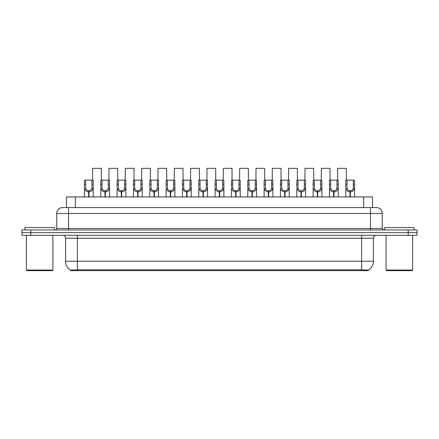 <?xml version="1.0" encoding="UTF-8"?>
<svg xmlns="http://www.w3.org/2000/svg" width="439" height="439" viewBox="0 0 439 439"><rect width="100%" height="100%" fill="white"/><g stroke="black" fill="none" stroke-linecap="round" stroke-linejoin="round"><path stroke-width="0.66" d="M64.703 207.559L66.476 207.559L66.476 196.946L372.524 196.946L372.524 207.559M368.398 270.654L70.602 270.654L70.602 270.073M65.587 261.221L77.379 261.221L77.379 238.223L65.587 238.223L65.587 261.221A10.322 10.322 0 0 0 70.635 270.095L78.559 269.793L360.441 269.793L368.365 270.095A10.322 10.322 0 0 0 373.413 261.221L373.413 238.223A2.947 2.947 0 0 1 376.36 235.277M417.05 235.277L417.05 232.621L21.95 232.621L21.95 235.277L30.796 235.277L30.796 232.621L21.95 232.621L21.95 229.965L30.796 229.965L30.796 232.621L417.05 232.621L417.05 235.277L30.796 235.277M382.259 213.458L56.741 213.458A5.899 5.899 0 0 1 62.64 207.559L376.36 207.559A5.899 5.899 0 0 1 382.259 213.458L382.259 228.494L383.73 229.965M56.741 213.458L56.741 228.494A1.476 1.476 0 0 1 55.27 229.965M417.05 229.965L417.05 232.621L417.05 229.965L30.796 229.965M88.629 196.946L88.678 190.751C87.169 190.597 86.17 189.796 85.687 188.353L85.704 180.138L93.156 180.138L93.244 196.946M88.629 191.931C86.434 191.684 85.051 190.488 84.48 188.353L84.398 196.946M84.398 187.294L84.491 180.138L85.704 180.138M88.963 196.946L88.963 190.751C90.478 190.597 91.477 189.796 91.954 188.353L91.943 180.138M88.963 190.751L89.013 196.946M88.678 190.751L88.678 196.946M93.244 187.294L93.167 188.353C92.596 190.488 91.213 191.684 89.013 191.931M101.414 180.138L101.321 168.346L92.656 168.346L92.569 180.138M104.965 196.946L105.014 190.751C103.5 190.597 102.507 189.796 102.024 188.353L102.04 180.138L109.492 180.138L109.58 196.946M104.965 191.931C102.764 191.684 101.382 190.488 100.816 188.353L100.734 196.946M100.734 187.294L100.822 180.138L102.04 180.138M105.3 196.946L105.3 190.751C106.814 190.597 107.807 189.796 108.29 188.353L108.274 180.138M105.3 190.751L105.349 196.946M105.014 190.751L105.014 196.946M109.58 187.294L109.498 188.353C108.932 190.488 107.55 191.684 105.349 191.931M121.301 196.946L121.351 190.751C119.836 190.597 118.837 189.796 118.36 188.353L118.371 180.138L125.823 180.138L125.916 196.946M121.301 191.931C119.101 191.684 117.718 190.488 117.147 188.353L117.07 196.946M117.07 187.294L117.158 180.138L118.371 180.138M121.63 196.946L121.63 190.751C123.145 190.597 124.144 189.796 124.627 188.353L124.61 180.138M121.63 190.751L121.685 196.946M121.351 190.751L121.351 196.946M125.916 187.294L125.834 188.353C125.263 190.488 123.88 191.684 121.685 191.931M137.632 196.946L137.687 190.751C136.172 190.597 135.174 189.796 134.691 188.353L134.707 180.138L142.159 180.138L142.247 196.946M137.632 191.931C135.437 191.684 134.054 190.488 133.483 188.353L133.401 196.946M133.401 187.294L133.494 180.138L134.707 180.138M137.967 196.946L137.967 190.751C139.481 190.597 140.48 189.796 140.957 188.353L140.946 180.138M137.967 190.751L138.022 196.946M137.687 190.751L137.687 196.946M142.247 187.294L142.17 188.353C141.599 190.488 140.217 191.684 138.022 191.931M153.968 196.946L154.018 190.751C152.509 190.597 151.51 189.796 151.027 188.353L151.043 180.138L158.495 180.138L158.583 196.946M153.968 191.931C151.768 191.684 150.385 190.488 149.82 188.353L149.737 196.946M149.737 187.294L149.831 180.138L151.043 180.138M154.303 196.946L154.303 190.751C155.818 190.597 156.811 189.796 157.294 188.353L157.283 180.138M154.303 190.751L154.352 196.946M154.018 190.751L154.018 196.946M158.583 187.294L158.501 188.353C157.936 190.488 156.553 191.684 154.352 191.931M117.745 180.138L117.657 168.346L108.993 168.346L108.899 180.138M134.082 180.138L133.994 168.346L125.329 168.346L125.236 180.138M150.418 180.138L150.325 168.346L141.66 168.346L141.572 180.138M54.381 229.965L54.381 227.611L24.897 227.611L24.897 229.965M26.373 235.277L26.373 270.067L52.91 270.067L52.91 235.277M52.91 270.067L52.318 270.654L26.96 270.654L26.373 270.067M414.103 229.965L414.103 227.611L384.619 227.611L384.619 229.965M386.09 235.277L386.09 270.067L412.627 270.067L412.627 235.277M412.627 270.067L412.04 270.654L386.682 270.654L386.09 270.067M170.305 196.946L170.354 190.751C168.839 190.597 167.841 189.796 167.363 188.353L167.374 180.138L174.826 180.138L174.92 196.946M170.305 191.931C168.104 191.684 166.721 190.488 166.151 188.353L166.074 196.946M166.074 187.294L166.161 180.138L167.374 180.138M170.639 196.946L170.639 190.751C172.148 190.597 173.147 189.796 173.63 188.353L173.614 180.138M170.639 190.751L170.689 196.946M170.354 190.751L170.354 196.946M174.92 187.294L174.837 188.353C174.272 190.488 172.889 191.684 170.689 191.931M186.635 196.946L186.69 190.751C185.176 190.597 184.177 189.796 183.7 188.353L183.711 180.138L191.163 180.138L191.256 196.946M186.635 191.931C184.44 191.684 183.058 190.488 182.487 188.353L182.41 196.946M182.41 187.294L182.498 180.138L183.711 180.138M186.97 196.946L186.97 190.751C188.485 190.597 189.483 189.796 189.966 188.353L189.95 180.138M186.97 190.751L187.025 196.946M186.69 190.751L186.69 196.946M191.256 187.294L191.174 188.353C190.603 190.488 189.22 191.684 187.025 191.931M202.972 196.946L203.027 190.751C201.512 190.597 200.513 189.796 200.03 188.353L200.047 180.138L207.499 180.138L207.587 196.946M202.972 191.931C200.777 191.684 199.394 190.488 198.823 188.353L198.741 196.946M198.741 187.294L198.834 180.138L200.047 180.138M203.306 196.946L203.306 190.751C204.821 190.597 205.82 189.796 206.297 188.353L206.286 180.138M203.306 190.751L203.356 196.946M203.027 190.751L203.027 196.946M207.587 187.294L207.51 188.353C206.939 190.488 205.556 191.684 203.356 191.931M166.749 180.138L166.661 168.346L157.996 168.346L157.908 180.138M183.085 180.138L182.997 168.346L174.332 168.346L174.239 180.138M199.421 180.138L199.328 168.346L190.663 168.346L190.575 180.138M219.308 196.946L219.357 190.751C217.843 190.597 216.85 189.796 216.367 188.353L216.383 180.138L223.835 180.138L223.923 196.946M219.308 191.931C217.107 191.684 215.725 190.488 215.159 188.353L215.077 196.946M215.077 187.294L215.165 180.138L216.383 180.138M219.643 196.946L219.643 190.751C221.157 190.597 222.15 189.796 222.633 188.353L222.617 180.138M219.643 190.751L219.692 196.946M219.357 190.751L219.357 196.946M223.923 187.294L223.841 188.353C223.275 190.488 221.893 191.684 219.692 191.931M235.644 196.946L235.694 190.751C234.179 190.597 233.18 189.796 232.703 188.353L232.714 180.138L240.166 180.138L240.259 196.946M235.644 191.931C233.444 191.684 232.061 190.488 231.49 188.353L231.413 196.946M231.413 187.294L231.501 180.138L232.714 180.138M235.973 196.946L235.973 190.751C237.488 190.597 238.487 189.796 238.97 188.353L238.953 180.138M235.973 190.751L236.028 196.946M235.694 190.751L235.694 196.946M240.259 187.294L240.177 188.353C239.606 190.488 238.223 191.684 236.028 191.931M251.975 196.946L252.03 190.751C250.515 190.597 249.517 189.796 249.034 188.353L249.05 180.138L256.502 180.138L256.59 196.946M251.975 191.931C249.78 191.684 248.397 190.488 247.826 188.353L247.744 196.946M247.744 187.294L247.837 180.138L249.05 180.138M252.31 196.946L252.31 190.751C253.824 190.597 254.823 189.796 255.3 188.353L255.289 180.138M252.31 190.751L252.365 196.946M252.03 190.751L252.03 196.946M256.59 187.294L256.513 188.353C255.942 190.488 254.56 191.684 252.365 191.931M268.311 196.946L268.361 190.751C266.852 190.597 265.853 189.796 265.37 188.353L265.386 180.138L272.838 180.138L272.926 196.946M268.311 191.931C266.111 191.684 264.728 190.488 264.163 188.353L264.08 196.946M264.08 187.294L264.174 180.138L265.386 180.138M268.646 196.946L268.646 190.751C270.161 190.597 271.159 189.796 271.637 188.353L271.626 180.138M268.646 190.751L268.695 196.946M268.361 190.751L268.361 196.946M272.926 187.294L272.849 188.353C272.279 190.488 270.896 191.684 268.695 191.931M284.648 196.946L284.697 190.751C283.182 190.597 282.189 189.796 281.706 188.353L281.717 180.138L289.169 180.138L289.263 196.946M284.648 191.931C282.447 191.684 281.064 190.488 280.499 188.353L280.417 196.946M280.417 187.294L280.505 180.138L281.717 180.138M284.982 196.946L284.982 190.751C286.491 190.597 287.49 189.796 287.973 188.353L287.957 180.138M284.982 190.751L285.032 196.946M284.697 190.751L284.697 196.946M289.263 187.294L289.18 188.353C288.615 190.488 287.232 191.684 285.032 191.931M215.758 180.138L215.664 168.346L206.999 168.346L206.912 180.138M232.088 180.138L232.001 168.346L223.336 168.346L223.242 180.138M248.425 180.138L248.337 168.346L239.672 168.346L239.579 180.138M264.761 180.138L264.668 168.346L256.003 168.346L255.915 180.138M281.092 180.138L281.004 168.346L272.339 168.346L272.251 180.138M300.978 196.946L301.033 190.751C299.519 190.597 298.52 189.796 298.043 188.353L298.054 180.138L305.506 180.138L305.599 196.946M300.978 191.931C298.783 191.684 297.401 190.488 296.83 188.353L296.753 196.946M296.753 187.294L296.841 180.138L298.054 180.138M301.313 196.946L301.313 190.751C302.828 190.597 303.826 189.796 304.309 188.353L304.293 180.138M301.313 190.751L301.368 196.946M301.033 190.751L301.033 196.946M305.599 187.294L305.517 188.353C304.946 190.488 303.563 191.684 301.368 191.931M317.315 196.946L317.37 190.751C315.855 190.597 314.856 189.796 314.373 188.353L314.39 180.138L321.842 180.138L321.93 196.946M317.315 191.931C315.12 191.684 313.737 190.488 313.166 188.353L313.084 196.946M313.084 187.294L313.177 180.138L314.39 180.138M317.649 196.946L317.649 190.751C319.164 190.597 320.163 189.796 320.64 188.353L320.629 180.138M317.649 190.751L317.699 196.946M317.37 190.751L317.37 196.946M321.93 187.294L321.853 188.353C321.282 190.488 319.899 191.684 317.699 191.931M333.651 196.946L333.7 190.751C332.186 190.597 331.193 189.796 330.71 188.353L330.726 180.138L338.178 180.138L338.266 196.946M333.651 191.931C331.45 191.684 330.068 190.488 329.502 188.353L329.42 196.946M329.42 187.294L329.508 180.138L330.726 180.138M333.986 196.946L333.986 190.751C335.5 190.597 336.493 189.796 336.976 188.353L336.96 180.138M333.986 190.751L334.035 196.946M333.7 190.751L333.7 196.946M338.266 187.294L338.184 188.353C337.618 190.488 336.236 191.684 334.035 191.931M349.987 196.946L350.037 190.751C348.522 190.597 347.523 189.796 347.046 188.353L347.057 180.138L354.509 180.138L354.602 196.946M349.987 191.931C347.787 191.684 346.404 190.488 345.833 188.353L345.756 196.946M345.756 187.294L345.844 180.138L347.057 180.138M350.322 196.946L350.322 190.751C351.831 190.597 352.83 189.796 353.313 188.353L353.296 180.138M350.322 190.751L350.371 196.946M350.037 190.751L350.037 196.946M354.602 187.294L354.52 188.353C353.949 190.488 352.566 191.684 350.371 191.931M297.428 180.138L297.34 168.346L288.675 168.346L288.582 180.138M313.764 180.138L313.671 168.346L305.006 168.346L304.918 180.138M330.101 180.138L330.007 168.346L321.343 168.346L321.255 180.138M346.431 180.138L346.344 168.346L337.679 168.346L337.586 180.138M360.441 270.654L360.441 269.793M78.559 270.654L78.559 269.793M75.321 207.559L75.321 196.946M363.679 207.559L363.679 196.946M361.621 235.277L361.621 238.223L77.379 238.223L77.379 235.277M373.413 238.223L361.621 238.223L361.621 261.221L373.413 261.221M361.621 269.848L361.621 261.221L77.379 261.221L77.379 269.848M408.204 235.277L408.204 229.965M68.539 229.965L68.539 207.559M56.741 228.494L382.259 228.494M370.461 207.559L370.461 229.965M85.704 184.182L84.491 184.182M85.687 188.353L84.48 188.353M93.167 188.353L91.954 188.353M93.156 184.182L91.943 184.182M102.04 184.182L100.822 184.182M102.024 188.353L100.816 188.353M109.498 188.353L108.29 188.353M109.492 184.182L108.274 184.182M118.371 184.182L117.158 184.182M118.36 188.353L117.147 188.353M125.834 188.353L124.627 188.353M125.823 184.182L124.61 184.182M134.707 184.182L133.494 184.182M134.691 188.353L133.483 188.353M142.17 188.353L140.957 188.353M142.159 184.182L140.946 184.182M151.043 184.182L149.831 184.182M151.027 188.353L149.82 188.353M158.501 188.353L157.294 188.353M158.495 184.182L157.283 184.182M167.374 184.182L166.161 184.182M167.363 188.353L166.151 188.353M174.837 188.353L173.63 188.353M174.826 184.182L173.614 184.182M183.711 184.182L182.498 184.182M183.7 188.353L182.487 188.353M191.174 188.353L189.966 188.353M191.163 184.182L189.95 184.182M200.047 184.182L198.834 184.182M200.03 188.353L198.823 188.353M207.51 188.353L206.297 188.353M207.499 184.182L206.286 184.182M216.383 184.182L215.165 184.182M216.367 188.353L215.159 188.353M223.841 188.353L222.633 188.353M223.835 184.182L222.617 184.182M232.714 184.182L231.501 184.182M232.703 188.353L231.49 188.353M240.177 188.353L238.97 188.353M240.166 184.182L238.953 184.182M249.05 184.182L247.837 184.182M249.034 188.353L247.826 188.353M256.513 188.353L255.3 188.353M256.502 184.182L255.289 184.182M265.386 184.182L264.174 184.182M265.37 188.353L264.163 188.353M272.849 188.353L271.637 188.353M272.838 184.182L271.626 184.182M281.717 184.182L280.505 184.182M281.706 188.353L280.499 188.353M289.18 188.353L287.973 188.353M289.169 184.182L287.957 184.182M298.054 184.182L296.841 184.182M298.043 188.353L296.83 188.353M305.517 188.353L304.309 188.353M305.506 184.182L304.293 184.182M314.39 184.182L313.177 184.182M314.373 188.353L313.166 188.353M321.853 188.353L320.64 188.353M321.842 184.182L320.629 184.182M330.726 184.182L329.508 184.182M330.71 188.353L329.502 188.353M338.184 188.353L336.976 188.353M338.178 184.182L336.96 184.182M347.057 184.182L345.844 184.182M347.046 188.353L345.833 188.353M354.52 188.353L353.313 188.353M354.509 184.182L353.296 184.182M65.587 238.223C65.411 236.434 64.429 235.452 62.64 235.277"/></g></svg>
